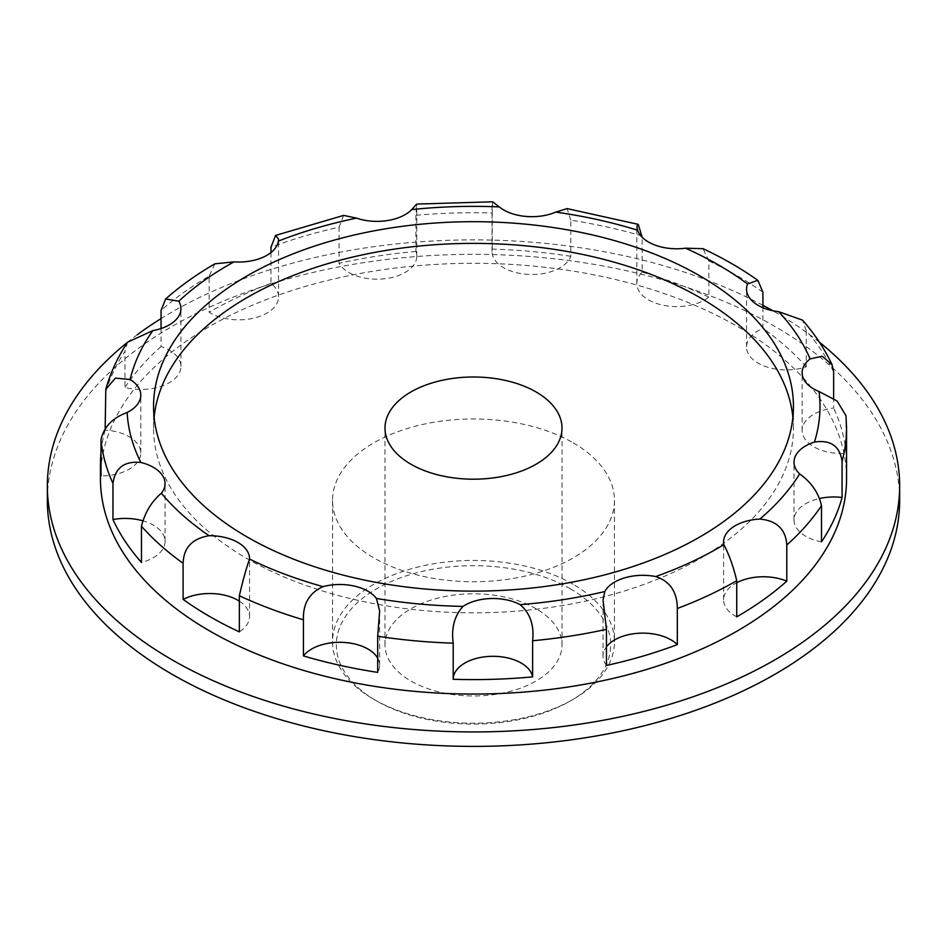 <?xml version="1.0" encoding="UTF-8"?>
<svg xmlns="http://www.w3.org/2000/svg" width="947" height="947" viewBox="0 0 947 947"><rect width="100%" height="100%" fill="white"/><g stroke="black" fill="none" stroke-linecap="round" stroke-linejoin="round"><path stroke-width="0.71" stroke-dasharray="4.74 3.55" d="M536.085 608.755A88.509 51.102 0 0 0 439.633 597.675A88.509 51.102 0 0 0 384.991 644.883A88.509 51.102 0 0 0 473.5 695.986A88.509 51.102 0 0 0 562.009 644.883A88.509 51.102 0 0 0 536.085 608.755M570.508 588.88A137.185 79.205 0 0 0 376.504 588.88A137.185 79.205 0 0 0 376.492 700.887A137.185 79.205 0 0 0 570.508 700.887A137.185 79.205 0 0 0 570.508 588.88M573.16 584.275A140.949 81.371 0 0 0 419.568 566.637A140.949 81.371 0 0 0 332.551 641.817A140.949 81.371 0 0 0 373.84 699.36A140.949 81.371 0 0 0 573.16 699.36A140.949 81.371 0 0 0 614.449 641.817A140.949 81.371 0 0 0 573.16 584.275M573.16 442.817A140.949 81.371 180 0 1 614.449 500.359A140.949 81.371 180 0 1 473.5 581.73A140.949 81.371 180 0 1 332.551 500.359A140.949 81.371 180 0 1 419.568 425.179A140.949 81.371 180 0 1 573.16 442.817M762.915 305.313A426.15 246.031 0 0 0 172.165 311.93A426.15 246.031 0 0 0 161.061 318.594M137.327 334.705A426.15 246.031 0 0 0 127.561 342.234M819.439 342.234A426.15 246.031 0 0 0 772.705 310.711M899.65 500.359A426.15 246.031 0 0 0 636.585 273.056A426.15 246.031 0 0 0 172.165 326.384A426.15 246.031 0 0 0 47.35 500.359M846.547 478.685A373.047 215.371 0 0 0 737.287 326.384A373.047 215.371 0 0 0 209.713 326.384A373.047 215.371 0 0 0 100.453 478.685M792.888 417.26A319.944 184.712 180 0 1 793.444 428.091A319.944 184.712 180 0 1 473.5 612.816A319.944 184.712 180 0 1 153.556 428.091A319.944 184.712 180 0 1 154.112 417.26M762.915 292.209A373.047 215.371 0 0 0 737.287 275.802A373.047 215.371 0 0 0 708.877 261.005L708.877 297.133A39.821 22.988 180 0 1 664.344 305.467A39.821 22.988 180 0 1 636.846 283.603A39.821 22.988 180 0 1 642.161 272.12L642.161 237.259M708.877 297.133A373.047 215.371 0 0 0 642.161 272.12M833.632 371.922A373.047 215.371 0 0 0 806.24 330.716L806.24 366.856A39.821 22.988 180 0 1 746.532 346.922A39.821 22.988 180 0 1 762.915 328.337L762.915 307.704M806.24 366.856A373.047 215.371 0 0 0 762.915 328.337M642.161 235.992A373.047 215.371 0 0 0 570.804 220.178L570.804 256.306A39.821 22.988 180 0 1 527.668 274.37A39.821 22.988 180 0 1 492.026 251.5A39.821 22.988 180 0 1 492.239 249.12L492.239 212.992A373.047 215.371 0 0 0 415.911 215.3L416.668 204.09M570.804 256.306A373.047 215.371 0 0 0 492.239 249.12M846.547 428.091A373.047 215.371 0 0 0 846.073 417.272L846.073 453.4A39.821 22.988 180 0 1 802.133 430.53A39.821 22.988 180 0 1 833.632 408.05L833.632 398.545M846.073 453.4A373.047 215.371 0 0 0 833.632 408.05M415.911 215.3L415.911 251.429A39.821 22.988 180 0 1 416.775 256.187A39.821 22.988 180 0 1 383.204 278.903A39.821 22.988 180 0 1 339.085 263.313L339.085 227.185A373.047 215.371 0 0 0 270.984 247.214M415.911 251.429A373.047 215.371 0 0 0 339.085 263.313M821.487 541.838A39.821 22.988 180 0 1 794.012 519.974A39.821 22.988 180 0 1 820.126 498.382M270.984 252.529L270.984 283.354A39.821 22.988 180 0 1 278.56 296.849A39.821 22.988 180 0 1 253.027 318.31A39.821 22.988 180 0 1 209.169 312.25L209.169 276.122A373.047 215.371 0 0 0 161.061 310.415M270.984 283.354A373.047 215.371 0 0 0 209.169 312.25M736.73 616.84A39.821 22.988 180 0 1 723.591 599.771A39.821 22.988 180 0 1 736.73 582.701M161.061 328.538L161.061 346.543A39.821 22.988 180 0 1 180.936 366.453A39.821 22.988 180 0 1 124.957 387.465L124.957 351.337A373.047 215.371 0 0 0 105.164 393.964M161.061 346.543A373.047 215.371 0 0 0 124.957 387.465M606.459 665.457A39.821 22.988 180 0 1 603.038 656.129A39.821 22.988 180 0 1 606.459 646.801M105.164 428.032L105.164 430.092A39.821 22.988 180 0 1 140.795 452.95A39.821 22.988 180 0 1 101.009 475.95M105.164 430.092A373.047 215.371 0 0 0 101.009 452.5M142.239 520.625A39.821 22.988 180 0 1 165.062 541.412A39.821 22.988 180 0 1 141.47 562.411M377.699 658.212A39.821 22.988 180 0 1 379.64 665.303A39.821 22.988 180 0 1 377.699 672.382M239.342 601.156A39.821 22.988 180 0 1 249.546 616.521A39.821 22.988 180 0 1 239.342 631.886M846.073 417.272L846.014 415.745M806.24 330.716L802.511 320.133M708.877 261.005L703.017 248.682M570.804 220.178L567.087 208.6M492.677 201.794L492.239 212.992M343.654 215.395L339.085 227.185M214.91 263.822L209.169 276.122M127.585 342.187L124.957 351.337M562.009 644.883L562.009 428.091M384.991 644.883L384.991 428.091M570.508 700.887L573.16 699.36M376.492 700.887L373.84 699.36M332.551 500.359L332.551 641.817M614.449 500.359L614.449 641.817M249.546 616.521L249.546 558.706M379.64 665.303L379.64 610.851M603.038 656.129L603.038 599.996M723.591 599.771L723.591 541.956M794.012 519.974L794.012 462.16M802.133 430.53L802.133 372.727M746.532 346.922L746.532 289.119M636.846 283.603L636.846 226.428M416.775 256.187L416.775 204.327M180.936 366.453L180.936 308.639M165.062 541.412L165.062 483.597M140.795 452.95L140.795 395.148M278.56 296.849L278.56 239.165M492.026 251.5L492.026 203.759M793.444 428.091L793.444 406.417M153.556 428.091L153.556 406.417"/><path stroke-width="1.42" d="M536.085 391.963A88.509 51.102 180 0 1 562.009 428.091A88.509 51.102 180 0 1 473.5 479.194A88.509 51.102 180 0 1 384.991 428.091A88.509 51.102 180 0 1 439.633 380.883A88.509 51.102 180 0 1 536.085 391.963M161.061 318.594A426.15 246.031 0 0 0 137.327 334.705M127.561 342.234A426.15 246.031 0 0 0 47.35 485.906A426.15 246.031 0 0 0 310.415 713.209A426.15 246.031 0 0 0 774.835 659.881A426.15 246.031 0 0 0 899.65 485.906A426.15 246.031 0 0 0 819.439 342.234M772.705 310.711A426.15 246.031 0 0 0 762.915 305.313M47.35 485.906L47.35 500.359A426.15 246.031 0 0 0 310.415 727.663A426.15 246.031 0 0 0 774.835 674.335A426.15 246.031 0 0 0 899.65 500.359L899.65 485.906M101.009 452.5A373.047 215.371 0 0 0 100.453 464.231L100.453 478.685A373.047 215.371 0 0 0 330.74 677.661A373.047 215.371 0 0 0 737.287 630.974A373.047 215.371 0 0 0 846.547 478.685L846.547 428.091A373.047 215.371 0 0 1 842.072 461.343C839.835 446.037 830.626 439.609 814.444 442.071A39.821 22.988 0 0 0 794.012 462.16A39.821 22.988 0 0 0 799.647 473.962A346.495 200.042 180 0 1 759.849 519.051A39.821 22.988 0 0 0 723.591 541.956A39.821 22.988 0 0 0 723.875 544.703A346.495 200.042 180 0 1 655.738 576.557A39.821 22.988 0 0 0 604.802 591.544A346.495 200.042 180 0 1 520.116 604.648A39.821 22.988 0 0 0 463.024 606.376A346.495 200.042 180 0 1 376.433 598.457A39.821 22.988 0 0 0 323.069 586.631A346.495 200.042 180 0 1 249.535 559.061C246.042 569.123 242.645 581.363 239.342 595.758L239.342 631.886A373.047 215.371 0 0 1 183.102 599.415A39.821 22.988 180 0 1 239.342 601.156M154.112 417.26A319.944 184.712 180 0 1 359.789 255.441A319.944 184.712 180 0 1 699.738 297.476A319.944 184.712 180 0 1 792.888 417.26M820.126 498.382A39.821 22.988 180 0 1 842.072 497.471L842.072 461.343M759.849 519.051C776.812 520.696 785.785 529.349 786.791 545.022A373.047 215.371 0 0 0 821.487 505.698L821.487 541.838A373.047 215.371 0 0 0 842.072 497.471M736.73 582.701A39.821 22.988 180 0 1 786.791 581.15L786.791 545.022M655.738 576.557C670.014 581.304 677.212 591.934 677.33 608.483A373.047 215.371 0 0 0 736.73 580.712L736.73 616.84A373.047 215.371 0 0 0 786.791 581.15M606.459 646.801A39.821 22.988 180 0 1 640.728 633.164A39.821 22.988 180 0 1 677.33 644.611L677.33 608.483M520.116 604.648C530.131 613.171 534.297 625.209 532.628 640.752A373.047 215.371 0 0 0 606.459 629.329L606.459 665.457A373.047 215.371 0 0 0 677.33 644.611M100.453 464.231A373.047 215.371 0 0 0 101.009 475.95L101.009 439.822A373.047 215.371 0 0 0 112.965 483.408C115.084 467.842 124.388 460.869 140.878 462.456A346.495 200.042 180 0 1 127.158 412.466A39.821 22.988 0 0 0 140.795 395.148A39.821 22.988 0 0 0 130.153 379.498A346.495 200.042 180 0 1 152.846 330.61A39.821 22.988 0 0 0 180.936 308.639A39.821 22.988 0 0 0 178.805 301.205A346.495 200.042 180 0 1 233.968 261.869A39.821 22.988 0 0 0 278.406 241.094A346.495 200.042 180 0 1 356.51 218.118A39.821 22.988 0 0 0 411.732 209.571A346.495 200.042 180 0 1 499.282 206.92A39.821 22.988 0 0 0 555.747 212.092A346.495 200.042 180 0 1 637.603 230.228A39.821 22.988 0 0 0 685.545 248.197A346.495 200.042 180 0 1 747.538 283.993A39.821 22.988 0 0 0 746.532 289.119A39.821 22.988 0 0 0 778.671 311.67A346.495 200.042 180 0 1 810.087 358.925A39.821 22.988 0 0 0 802.133 372.727A39.821 22.988 0 0 0 819.037 391.525A346.495 200.042 180 0 1 814.444 442.071M376.433 598.457L379.64 610.851L377.699 636.254A373.047 215.371 0 0 0 453.199 643.155L453.199 679.283A39.821 22.988 180 0 1 490.937 656.342A39.821 22.988 180 0 1 532.628 676.88L532.628 640.752M453.199 679.283A373.047 215.371 0 0 0 532.628 676.88M112.965 483.408L112.965 519.536A39.821 22.988 180 0 1 142.239 520.625M112.965 519.536A373.047 215.371 0 0 0 141.47 562.411L141.47 526.272A373.047 215.371 0 0 0 183.102 563.287C183.623 547.709 192.3 538.523 209.109 535.718A39.821 22.988 180 0 1 249.546 558.706A39.821 22.988 180 0 1 249.535 559.061M239.342 595.758A373.047 215.371 0 0 0 303.442 619.788L303.442 655.928A39.821 22.988 180 0 1 341.938 642.338A39.821 22.988 180 0 1 377.699 658.212M303.442 655.928A373.047 215.371 0 0 0 377.699 672.382L377.699 636.254M183.102 599.415L183.102 563.287M303.442 619.788C302.851 603.843 309.397 592.786 323.069 586.631M453.199 643.155C451.163 628.074 454.442 615.822 463.024 606.376M606.459 629.329L603.038 599.996L604.802 591.544M736.73 580.712C733.404 566.602 729.119 554.599 723.875 544.703M821.487 505.698C818.622 492.819 811.354 482.248 799.647 473.962M846.547 428.091L846.014 415.745L837.065 400.96L819.037 391.525M810.087 358.925L822.233 356.214L832.034 364.631L833.632 371.922L833.632 398.545M832.034 364.631C824.648 348.934 814.811 334.113 802.511 320.133L778.671 311.67M747.538 283.993L757.825 280.324L762.915 292.209L762.915 307.704M209.109 535.718A346.495 200.042 180 0 1 161.369 493.269A39.821 22.988 0 0 0 165.062 483.597A39.821 22.988 0 0 0 140.878 462.456M699.738 275.802A319.944 184.712 180 0 1 793.444 406.417A319.944 184.712 180 0 1 473.5 591.129A319.944 184.712 180 0 1 153.556 406.417A319.944 184.712 180 0 1 351.065 235.756A319.944 184.712 180 0 1 699.738 275.802M757.825 280.324C741.288 268.593 723.023 258.046 703.017 248.682L685.545 248.197M637.603 230.228L636.846 226.428L638.278 224.38L642.161 237.259M638.278 224.38L567.087 208.6L555.747 212.092M499.282 206.92L492.677 201.794L416.668 204.09L411.732 209.571M356.51 218.118L343.654 215.395L275.577 235.412L278.56 239.165L278.406 241.094M270.984 252.529L270.984 247.214L275.577 235.412M161.061 328.538L161.061 310.415L165.654 298.956L178.805 301.205M233.968 261.869L214.91 263.822C196.585 274.417 180.167 286.124 165.654 298.956M152.846 330.61L127.585 342.187C117.665 357.173 110.408 372.858 105.804 389.253L115.439 378.113L130.153 379.498M105.164 428.032L105.804 389.253M127.158 412.466C112.421 417.958 103.708 427.073 101.009 439.822M161.369 493.269C151.532 501.543 144.903 512.552 141.47 526.272"/></g></svg>
